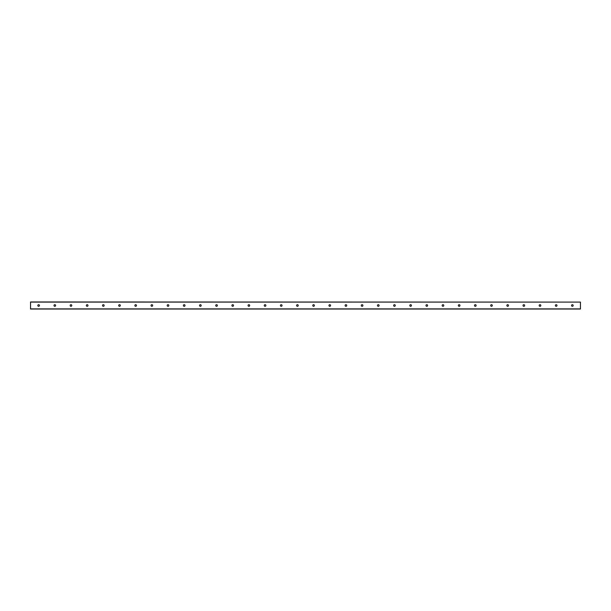 <?xml version="1.0" encoding="UTF-8"?>
<svg xmlns="http://www.w3.org/2000/svg" width="611" height="611" viewBox="0 0 611 611"><rect width="100%" height="100%" fill="white"/><g stroke="black" fill="none" stroke-linecap="round" stroke-linejoin="round"><path stroke-width="0.92" d="M573.171 305.5A0.81 0.81 0 0 1 571.957 306.203A0.81 0.81 0 0 1 571.957 304.797A0.81 0.81 0 0 1 573.171 305.5M556.995 305.5A0.81 0.81 0 0 1 555.789 306.203A0.81 0.81 0 0 1 555.789 304.797A0.81 0.81 0 0 1 556.995 305.5M540.827 305.5A0.81 0.81 0 0 1 539.612 306.203A0.81 0.81 0 0 1 539.612 304.797A0.81 0.81 0 0 1 540.827 305.5M524.65 305.5A0.81 0.81 0 0 1 523.436 306.203A0.81 0.81 0 0 1 523.436 304.797A0.81 0.81 0 0 1 524.65 305.5M508.474 305.5A0.81 0.81 0 0 1 507.267 306.203A0.81 0.81 0 0 1 507.267 304.797A0.81 0.81 0 0 1 508.474 305.5M492.306 305.5A0.81 0.81 0 0 1 491.091 306.203A0.81 0.81 0 0 1 491.091 304.797A0.81 0.81 0 0 1 492.306 305.5M476.129 305.5A0.81 0.81 0 0 1 474.915 306.203A0.81 0.81 0 0 1 474.915 304.797A0.81 0.81 0 0 1 476.129 305.5M459.961 305.5A0.81 0.81 0 0 1 458.746 306.203A0.81 0.81 0 0 1 458.746 304.797A0.81 0.81 0 0 1 459.961 305.5M443.785 305.5A0.81 0.81 0 0 1 442.57 306.203A0.81 0.81 0 0 1 442.57 304.797A0.81 0.81 0 0 1 443.785 305.5M427.608 305.5A0.81 0.81 0 0 1 426.394 306.203A0.81 0.81 0 0 1 426.394 304.797A0.81 0.81 0 0 1 427.608 305.5M411.44 305.5A0.81 0.81 0 0 1 410.225 306.203A0.81 0.81 0 0 1 410.225 304.797A0.81 0.81 0 0 1 411.44 305.5M395.264 305.5A0.81 0.81 0 0 1 394.049 306.203A0.81 0.81 0 0 1 394.049 304.797A0.81 0.81 0 0 1 395.264 305.5M379.087 305.5A0.81 0.81 0 0 1 377.873 306.203A0.81 0.81 0 0 1 377.873 304.797A0.81 0.81 0 0 1 379.087 305.5M362.919 305.5A0.81 0.81 0 0 1 361.704 306.203A0.81 0.81 0 0 1 361.704 304.797A0.81 0.81 0 0 1 362.919 305.5M346.743 305.5A0.81 0.81 0 0 1 345.528 306.203A0.81 0.81 0 0 1 345.528 304.797A0.81 0.81 0 0 1 346.743 305.5M330.566 305.5A0.81 0.81 0 0 1 329.36 306.203A0.81 0.81 0 0 1 329.36 304.797A0.81 0.81 0 0 1 330.566 305.5M314.398 305.5A0.81 0.81 0 0 1 313.183 306.203A0.81 0.81 0 0 1 313.183 304.797A0.81 0.81 0 0 1 314.398 305.5M298.221 305.5A0.81 0.81 0 0 1 297.007 306.203A0.81 0.81 0 0 1 297.007 304.797A0.81 0.81 0 0 1 298.221 305.5M282.045 305.5A0.81 0.81 0 0 1 280.839 306.203A0.81 0.81 0 0 1 280.839 304.797A0.81 0.81 0 0 1 282.045 305.5M265.877 305.5A0.81 0.81 0 0 1 264.662 306.203A0.81 0.81 0 0 1 264.662 304.797A0.81 0.81 0 0 1 265.877 305.5M249.7 305.5A0.81 0.81 0 0 1 248.486 306.203A0.81 0.81 0 0 1 248.486 304.797A0.81 0.81 0 0 1 249.7 305.5M233.524 305.5A0.81 0.81 0 0 1 232.317 306.203A0.81 0.81 0 0 1 232.317 304.797A0.81 0.81 0 0 1 233.524 305.5M217.356 305.5A0.81 0.81 0 0 1 216.141 306.203A0.81 0.81 0 0 1 216.141 304.797A0.81 0.81 0 0 1 217.356 305.5M201.179 305.5A0.81 0.81 0 0 1 199.965 306.203A0.81 0.81 0 0 1 199.965 304.797A0.81 0.81 0 0 1 201.179 305.5M185.011 305.5A0.81 0.81 0 0 1 183.796 306.203A0.81 0.81 0 0 1 183.796 304.797A0.81 0.81 0 0 1 185.011 305.5M168.835 305.5A0.81 0.81 0 0 1 167.62 306.203A0.81 0.81 0 0 1 167.62 304.797A0.81 0.81 0 0 1 168.835 305.5M152.658 305.5A0.81 0.81 0 0 1 151.444 306.203A0.81 0.81 0 0 1 151.444 304.797A0.81 0.81 0 0 1 152.658 305.5M136.49 305.5A0.81 0.81 0 0 1 135.275 306.203A0.81 0.81 0 0 1 135.275 304.797A0.81 0.81 0 0 1 136.49 305.5M120.314 305.5A0.81 0.81 0 0 1 119.099 306.203A0.81 0.81 0 0 1 119.099 304.797A0.81 0.81 0 0 1 120.314 305.5M104.137 305.5A0.81 0.81 0 0 1 102.923 306.203A0.81 0.81 0 0 1 102.923 304.797A0.81 0.81 0 0 1 104.137 305.5M87.969 305.5A0.81 0.81 0 0 1 86.754 306.203A0.81 0.81 0 0 1 86.754 304.797A0.81 0.81 0 0 1 87.969 305.5M71.793 305.5A0.81 0.81 0 0 1 70.578 306.203A0.81 0.81 0 0 1 70.578 304.797A0.81 0.81 0 0 1 71.793 305.5M55.616 305.5A0.81 0.81 0 0 1 54.41 306.203A0.81 0.81 0 0 1 54.41 304.797A0.81 0.81 0 0 1 55.616 305.5M39.448 305.5A0.81 0.81 0 0 1 38.233 306.203A0.81 0.81 0 0 1 38.233 304.797A0.81 0.81 0 0 1 39.448 305.5M580.45 302.094L30.55 301.964L30.55 309.036L580.45 309.036L580.45 302.094L30.55 302.094M30.55 308.906L580.45 308.906"/></g></svg>
